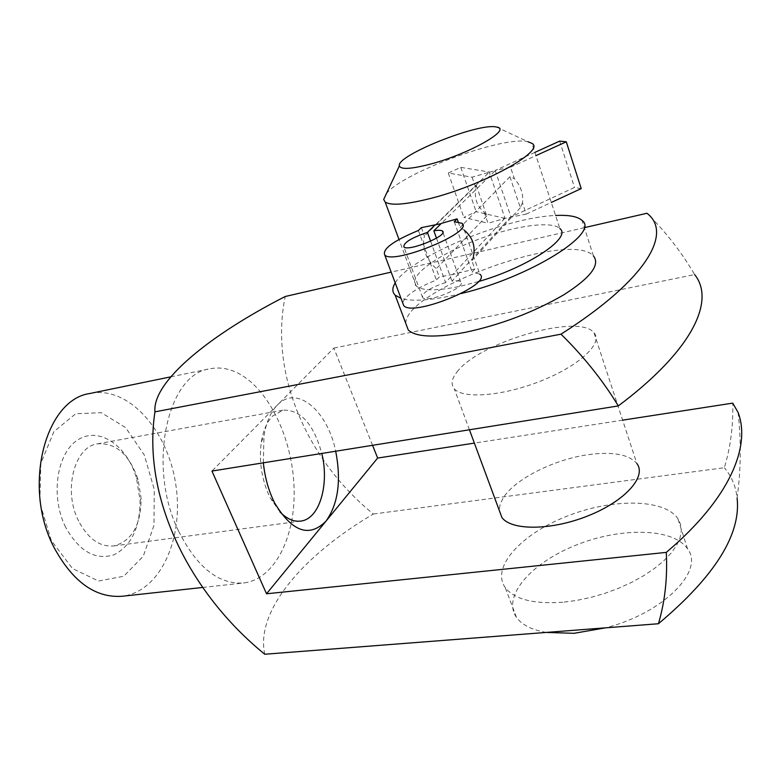 <?xml version="1.0" encoding="UTF-8"?>
<svg xmlns="http://www.w3.org/2000/svg" width="781" height="781" viewBox="0 0 781 781"><rect width="100%" height="100%" fill="white"/><g stroke="black" fill="none" stroke-linecap="round" stroke-linejoin="round"><path stroke-width="0.59" stroke-dasharray="3.9 2.93" d="M405.798 323.441C404.626 289.849 570.667 229.448 593.443 255.943L582.021 220.418M584.354 227.671L391.174 272.12M457.041 371.961C478.714 342.283 579.229 312.771 594.019 332.823C603.469 342.996 579.746 365.537 541.448 380.767C503.276 396.123 462.742 399.276 454.249 388.733C450.666 384.35 451.603 378.765 457.041 371.961M372.566 445.307L333.868 348.072L211.944 471.06M333.868 348.072L694.621 274.58C681.735 252.419 665.851 231.986 646.951 213.272M263.353 462.821L263.958 435.993C266.204 422.267 270.685 411.948 277.392 405.046C296.858 384.33 327.59 410.718 335.703 451.223M594.019 332.823L636.837 463.494C628.842 454.386 612.753 451.418 588.571 454.61C554.344 459.277 515.05 478.978 503.296 497.77L500.113 504.272L499.254 510.354M622.642 420.158L474.36 443.1M534.887 152.383L495.164 170.463L510.53 167.193L514.367 178.664C520.898 186.2 523.602 194.254 522.469 202.835L526.238 214.092L504.995 218.377L489.218 171.996L460.77 167.368L448.274 173.011L472.085 177.199L489.257 172.23L435.105 225.172M489.257 172.23L495.232 170.678L441.119 223.659M546.28 632.425C531.783 629.906 521.825 624.859 516.417 617.283C501.763 596.245 531.295 562.798 575.978 545.138C620.436 527.146 673.261 527.653 687.553 548.838C705.009 570.677 663.206 613.339 605.587 627.826M562.789 602.258C533.569 604.24 514.376 599.339 505.219 587.537C490.819 567.309 520.898 534.409 565.932 516.602C610.732 498.473 663.713 498.161 677.81 518.506L680.563 524.315L681.315 530.826L680.007 537.894L676.61 545.363L671.162 553.075L663.752 560.817L654.546 568.412L643.749 575.656L631.624 582.362L618.474 588.337L604.66 593.423L590.524 597.504L576.446 600.472L562.789 602.258M461.229 293.529L451.916 295.696C428.261 300.607 411.294 301.486 401.004 298.342M395.215 282.898C409.722 257.261 505.219 217.274 555.564 215.478M478.323 281.609L460.419 286.246C436.882 291.088 422.15 290.991 416.214 285.963C407.34 277.411 434.461 256.724 471.988 241.807C509.378 226.754 550.947 219.978 559.84 228.521L531.92 143.343M386.39 193.659C402.293 172.786 503.755 135.347 528.005 141.751L496.394 127.03M504.926 218.172L452.814 274.453L474.828 269.015L471.861 260.62L473.442 256.061M452.814 274.453L439.264 276.972L436.413 279.998C416.283 288.16 405.046 295.784 402.713 302.882M421.349 227.642L424.415 236.077C421.662 247.87 425.606 258.755 436.267 268.713L439.264 276.972M458.193 221.921L460.146 227.447L464.344 230.258M472.085 177.199L475.98 188.465L476.273 185.351L424.415 236.077M476.273 185.351L486.817 215.898L484.191 212.217C476.8 205.911 474.067 197.993 475.98 188.465M484.191 212.217L488.018 223.278L504.995 218.377M178.507 530.963C146.935 466.706 167.134 374.187 209.454 368.886C219.402 366.826 229.341 368.476 239.289 373.816C269.816 390.451 292.709 439.928 294.095 488.203C295.667 536.469 275.019 578.955 243.965 582.948C218.797 584.832 196.978 567.504 178.507 530.963M264.759 654.244C255.084 610.469 304.112 554.588 373.386 514.015C307.001 460.312 269.22 373.845 285.221 296.497M90.869 393.282C128.924 386.097 167.671 430.429 175.686 483.888C184.345 537.25 160.954 591.422 122.471 596.225M51.292 540.55L39.821 502.671L40.827 463.416L53.889 431.6L75.689 413.745L101.305 412.69L125.614 427.597L144.28 454.942L154.277 489.531L153.984 525.349L143.294 556.189L123.73 576.251L98.533 581.035L72.526 568.568L51.292 540.55M373.386 514.015L724.338 467.721C730.547 447.21 733.349 425.674 732.744 403.123M738.084 412.446C741.296 441.089 740.974 469.635 737.108 498.073C735.887 486.446 731.631 476.332 724.338 467.721M65.672 527.321C50.033 496.286 56.847 452.199 78.325 439.576C99.529 426.319 127.283 445.912 136.46 478.06L140.082 500.523C140.024 527.741 131.325 545.841 113.987 554.813C95.37 560.553 79.272 551.386 65.672 527.321M526.238 214.092L551.298 202.464M581.21 188.592L574.513 187.479L510.93 216.952M280.008 511.985L270.372 498.122L268.088 493.289C261.205 476.547 258.95 459.462 261.332 442.036C263.207 430.565 266.965 421.896 272.608 416.048L283.034 410.142C300.724 409.615 313.65 424.054 321.801 453.449M510.53 167.193L535.951 155.624M505.014 218.348L476.176 211.7L463.855 217.362L488.018 223.278M430.614 241.231L445.58 282.566L452.892 274.668M445.58 282.566C429.482 287.945 421.828 292.953 422.628 297.59C427.402 303.428 467.468 286.822 460.644 281.853C459.326 280.73 456.426 280.506 451.965 281.16L459.218 273.262M461.883 223.259L479.817 274.16L472.095 272.052L474.828 269.015M495.183 170.443L510.959 216.923M510.862 216.747L459.14 273.038M436.481 238.185L451.965 281.16M559.655 141.117L574.513 187.479M522.469 202.835L520.341 207.736L509.925 176.721L514.367 178.664M520.341 207.736L471.861 260.62M509.925 176.721L460.146 227.447M454.269 221.716L472.095 272.052M486.817 215.898L436.267 268.713M418.382 230.493L436.413 279.998M448.274 173.011L463.855 217.362M460.77 167.368L476.176 211.7M78.656 521.103C62.87 490.81 74.254 446.742 97.449 443.842C115.891 442.563 129.431 454.493 138.071 479.602L141.146 498.688C140.853 525.32 131.764 541.067 113.909 545.929C99.909 547.178 88.155 538.9 78.656 521.103M687.553 548.838L677.81 518.506M516.417 617.283L505.219 587.537M469.44 429.784L454.249 388.733M416.214 285.963L399.003 239.464M202.669 587.458L243.965 582.948M170.775 376.842L209.454 368.886M270.372 498.122L274.795 503.218M261.332 442.036L263.958 435.993M460.644 281.853L442.905 232.318M422.628 297.59L403.904 246.942M113.909 545.929L300.451 521.122M97.449 443.842L283.034 410.142M138.071 479.602L136.46 478.06M141.146 498.688L140.082 500.523"/><path stroke-width="1.17" d="M593.443 255.943C600.452 264.808 590.514 277.792 563.628 294.906C533.853 312.146 501.041 324.632 465.183 332.364C434.978 337.958 416.009 337.177 408.278 330.012L405.798 323.441M584.354 227.671L646.951 213.272C672.9 232.728 647.039 279.578 560.983 334.17C583.671 356.439 602.776 380.357 618.308 405.915C693.645 349.517 715.328 300.119 694.621 274.58M391.174 272.12L285.221 296.497C209.991 334.922 152.178 381.538 154.941 411.851L560.983 334.17M618.308 405.915L211.944 471.06L266.526 593.785L666.291 552.382C667.599 577.755 664.982 601.546 658.432 623.736L264.759 654.244C188.729 592.388 141.976 496.726 154.941 411.851M335.703 451.223C341.395 480.666 338.173 503.96 326.038 521.093L266.526 593.785M474.36 443.1L377.643 458.066L326.038 521.093C309.315 537.924 292.24 531.968 274.795 503.218C268.693 491.151 264.876 477.689 263.353 462.821M377.643 458.066L372.566 445.307M499.254 510.354L501.89 517.471C511.262 530.768 551.386 530.621 588.161 515.802C625.073 501.148 646.99 476.488 636.837 463.494M622.642 420.158L732.744 403.123L738.084 412.446C750.863 445.697 730.704 497.985 666.291 552.382M441.119 223.659L421.349 227.642L418.382 230.493C393.409 240.86 382.202 249.041 384.76 255.045C393.585 265.198 475.326 231.469 461.883 223.259L454.269 221.716L457.119 218.865L458.193 221.921M605.587 627.826L574.025 633.313L546.28 632.425M401.004 298.342L395.157 295.159C392.052 292.055 392.072 287.974 395.215 282.898M555.564 215.478C568.802 214.824 577.628 216.464 582.021 220.418C600.53 232.923 529.518 277.392 461.229 293.529M559.84 228.521C572.336 237.6 527.995 267.356 478.323 281.609M528.005 141.751L531.92 143.343C546.368 150.587 482.433 185.771 429.072 198.813C405.319 204.661 390.685 205.735 385.16 202.045L383.686 199.477L386.39 193.659M429.901 164.254C410.865 169.145 400.682 169.672 399.364 165.845C395.85 155.653 478.948 122.422 496.394 127.03C513.263 128.865 468.825 154.179 429.901 164.254M435.027 224.948L427.412 232.387C411.138 237.951 403.308 242.803 403.904 246.942C408.424 251.97 449.065 235.218 442.456 231.049C441.177 230.112 438.307 230.034 433.836 230.825L441.382 223.386L457.119 218.865M473.442 256.061C475.541 245.859 472.515 237.258 464.344 230.258M202.669 587.458L122.471 596.225C95.79 598.305 73.043 582.177 54.25 547.842C22.171 487.559 44.937 399.599 89.795 393.507L90.869 393.282M658.432 623.736C714.927 576.212 741.149 534.331 737.108 498.073M551.298 202.464L581.21 188.592L566.293 141.8L559.655 141.117L534.887 152.383M321.801 453.449C329.533 484.552 319.536 518.955 300.919 521.064C293.871 522.001 286.9 518.975 280.008 511.985M535.951 155.624L566.293 141.8M402.713 302.882L403.748 305.644C413.1 317.398 493.69 283.991 479.817 274.16M433.836 230.825L436.481 238.185M427.412 232.387L430.614 241.231M501.89 517.471L469.44 429.784M408.278 330.012L395.157 295.159M399.364 165.845L383.686 199.477M399.003 239.464L385.16 202.045M89.795 393.507L170.775 376.842M403.748 305.644L384.76 255.045M442.905 232.318L442.456 231.049"/></g></svg>
